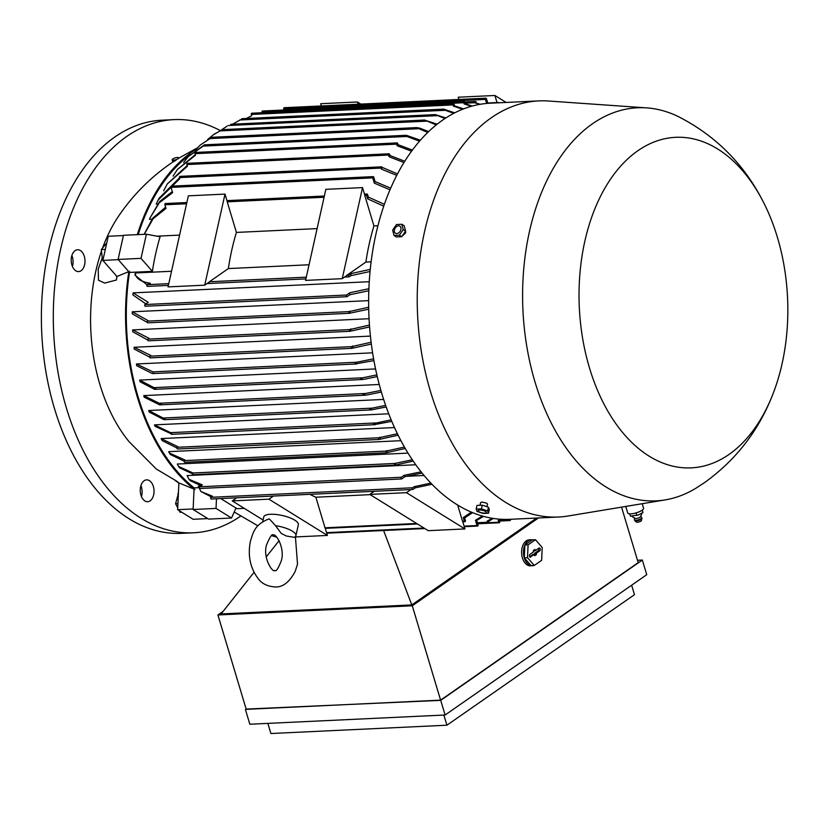 <?xml version="1.0" encoding="UTF-8"?>
<svg xmlns="http://www.w3.org/2000/svg" width="829" height="829" viewBox="0 0 829 829"><rect width="100%" height="100%" fill="white"/><g stroke="black" fill="none" stroke-linecap="round" stroke-linejoin="round"><path stroke-width="1.24" d="M214.379 134.049L222.452 129.645L213.271 134.816L207.613 139.51M436.251 124.92L424.51 120.039L222.452 129.645M138.174 234.607A185.541 116.889 -92.7 0 1 190.452 154.391M160.09 236.762A185.541 116.889 87.3 0 0 152.391 271.363L129.469 272.44L118.101 259.436L141.013 258.358L146.391 234.213L160.09 236.762M128.806 271.694A186.722 117.635 87.3 0 0 194.048 489.141L194.11 487.887A185.541 116.889 -92.7 0 1 129.469 272.44M194.11 487.887L198.535 487.68M211.374 498.934A0.891 0.56 87.3 0 1 210.887 497.307L212.473 496.198L200.929 491.556L198.286 486.146L200.701 486.032M406.904 476.292L424.075 475.483M200.11 488.416A0.891 0.56 87.3 0 1 199.623 486.789L202.338 484.892L189.002 479.317L187.116 475.566L415.775 464.758M193.54 474.634A0.891 0.56 87.3 0 1 193.053 472.996L178.567 466.458L177.333 464.022L408.034 453.111M184.96 462.24A0.891 0.56 87.3 0 1 184.473 460.613L185.209 460.105L169.396 453.038L168.712 451.66L400.935 440.686M177.717 448.924A0.891 0.56 87.3 0 1 177.23 447.297L177.986 446.769L161.127 438.582L394.49 427.557M154.463 424.862L171.696 433.173A0.891 0.56 87.3 0 0 172.163 434.261L155.137 426.365A185.541 116.889 -92.7 0 1 154.463 424.862L388.728 413.785M148.681 410.521L165.126 419.091L163.924 419.64L149.261 412.086A185.541 116.889 -92.7 0 1 148.681 410.521L383.651 399.423M143.759 395.599L161.292 404.303L159.759 404.873L144.246 397.226A185.541 116.889 -92.7 0 1 143.997 396.417A185.541 116.889 -92.7 0 1 143.759 395.599L379.247 384.469M139.666 380.086L156.018 388.718L154.484 389.288L140.06 381.775A185.541 116.889 -92.7 0 1 139.666 380.086L375.558 368.936M136.422 363.983L153.541 372.169A0.891 0.56 87.3 0 0 153.769 373.413L152.318 373.547L136.723 365.744A185.541 116.889 -92.7 0 1 136.422 363.983L372.604 352.822M149.583 357.061L134.277 349.092A185.541 116.889 -92.7 0 1 134.06 347.268L370.418 336.097M147.707 340.014L132.754 331.787A185.541 116.889 -92.7 0 1 132.65 329.901L369.071 318.719M147.293 322.45L132.257 313.776A185.541 116.889 -92.7 0 1 132.277 311.797L368.646 300.626M145.894 303.891L132.93 294.948A185.541 116.889 -92.7 0 1 133.086 292.886L369.257 281.715M146.992 284.793L134.992 275.166A185.541 116.889 -92.7 0 1 135.303 272.979L171.541 271.259M179.592 235.104L156.93 236.172M151.945 219.198L149.469 219.312L149.935 218.11L159.282 202.763L172.619 192.66L171.033 187.395L372.729 177.862A0.891 0.56 -92.7 0 1 373.734 177.157L375.05 181.551A209.177 131.78 87.3 0 0 374.304 183.126L372.729 177.862M157.593 204.038L156.256 204.1L158.121 200.079L179.779 178.691L179.458 177.603L381.143 168.069A0.891 0.56 -92.7 0 1 382.148 167.365L397.505 173.914M163.8 190.805L163.624 190.815A185.541 116.889 -92.7 0 1 163.624 190.805L167.282 183.955L187.416 166.287L186.898 164.556L388.583 155.023A0.891 0.56 -92.7 0 1 389.589 154.318L389.951 155.51A209.177 131.78 87.3 0 0 389.102 156.754L388.583 155.023M471.318 106.299L464.095 103.915L463.732 102.723A0.891 0.56 -92.7 0 1 464.748 102.029L465.266 103.76L472.229 106.05M262.72 111.076A0.891 0.56 87.3 0 0 262.047 112.257L262.192 112.734M465.266 103.76A209.177 131.78 87.3 0 0 464.095 103.915M479.421 104.423L475.079 102.703A0.891 0.56 -92.7 0 1 476.095 101.998L476.416 103.086L480.219 104.288M476.416 103.086A209.177 131.78 87.3 0 0 475.204 103.086M486.664 103.449L485.452 99.418A0.891 0.56 -92.7 0 1 486.457 98.713L487.846 103.345M284.43 107.76A0.891 0.56 87.3 0 0 283.767 108.951L284.078 110.008M510.446 519.286L510.446 519.317A0.891 0.56 -92.7 0 1 509.441 520.021L509.244 519.348M211.416 496.934L200.929 491.556M497.027 102.568L494.903 95.48L506.136 102.444M458.903 99.459L458.23 97.211L494.903 95.48M498.156 102.827A0.891 0.56 -92.7 0 1 499.006 102.786M228.358 268.575L209.436 281.746A0.891 0.56 87.3 0 0 209.219 282.047L204.722 285.166L168.049 286.896L188.338 195.831L225.001 194.1L227.187 201.354A0.891 0.56 87.3 0 0 227.239 201.83L236.41 232.421A185.541 116.889 87.3 0 0 228.358 268.575L309.051 264.762M346.957 275.249A0.891 0.56 87.3 0 0 346.729 275.549L342.242 278.668L362.522 187.603L364.698 194.856A0.891 0.56 87.3 0 0 364.75 195.333L373.931 225.913A185.541 116.889 87.3 0 0 365.879 262.078L346.957 275.249L348.791 275.155L351.04 273.591L370.273 269.373M149.355 283.124L147.096 284.689A0.891 0.56 87.3 0 0 147.593 286.316M370.066 271.487L350.864 275.684L349.278 276.782A0.891 0.56 -92.7 0 1 348.791 275.155M342.242 278.668L305.569 280.399L325.849 189.333L362.522 187.603M377.931 225.726L373.931 225.913M365.879 262.078L371.123 261.829M317.103 228.607L236.41 232.421M204.722 285.166L225.001 194.1M165.562 203.592A0.891 0.56 87.3 0 0 164.898 204.773L165.987 208.421L153.085 218.783L144.236 234.317M135.303 272.223C135.023 277.902 140.039 281.591 150.329 283.28M321.383 105.957L320.709 103.718L357.382 101.977L360.791 104.091M358.055 104.226L357.382 101.977M263.073 520.011L232.255 500.903L236.752 497.783L273.425 496.053A0.891 0.56 87.3 0 0 273.715 495.991M457.67 505.048L462.551 521.306A0.891 0.56 87.3 0 0 462.748 521.679L464.924 528.933L406.448 492.675L410.935 489.556A0.891 0.56 87.3 0 0 411.236 489.483M309.901 494.343A185.541 116.889 87.3 0 0 315.859 497.224L325.03 527.804A0.891 0.56 87.3 0 0 325.237 528.177L327.414 535.43L268.928 499.172L273.425 496.053M472.603 512.633L464.623 517.959L465.39 520.519A0.891 0.56 -92.7 0 1 464.385 521.223L463.287 517.576L471.369 512.125M464.924 528.933L428.251 530.674L369.775 494.405L374.262 491.286L410.935 489.556M369.775 494.405L406.448 492.675M315.859 497.224L370.169 494.654M232.255 500.903L268.928 499.172M295.549 536.943L327.414 535.43M262.71 521.669L263.757 516.975A17.73 5.471 12.6 0 1 270.492 514.27A17.73 5.471 12.6 0 1 289.248 517.545A17.73 5.471 12.6 0 1 298.357 524.684L295.922 535.648A17.73 5.471 12.6 0 1 294.316 537.327L286.461 536.031L281.311 533.493L275.529 525.679L269.446 518.975L268.399 519.13C254.43 524.881 253.27 532.415 250.368 541.347C247.633 555.668 250.234 568.093 258.171 578.621C261.891 583.751 267.694 586.538 275.57 586.994C283.052 587.15 289.601 581.948 295.207 571.378L297.518 564.166L295.404 536.57M275.529 525.679A17.73 5.471 12.6 0 1 295.922 535.648M234.203 512.011L257.902 525.814M152.391 271.363L141.013 258.358M118.101 259.436L123.469 235.301L146.391 234.213M174.37 161.209L173.344 161.79L173.178 161.24M178.214 158.567L174.442 161.199A3.399 0.974 163.3 0 1 172.484 160.888L172.163 159.8A3.399 0.974 -16.7 0 0 174.536 160.038A3.399 0.974 -16.7 0 0 178.059 158.702A3.399 0.974 -16.7 0 0 178.681 157.852A3.399 0.974 -16.7 0 0 176.297 157.614A3.399 0.974 -16.7 0 0 172.774 158.95A3.399 0.974 -16.7 0 0 172.163 159.8M195.955 149.355A186.722 117.635 87.3 0 0 191.965 151.997A186.722 117.635 87.3 0 0 137.313 234.648M118.298 259.664L102.869 260.399L116.92 276.461A180.162 113.5 87.3 0 0 116.433 280.005L104.661 283.083L98.444 280.212L98.216 269.124L102.268 257.778M129.511 271.311L116.506 276.679M178.318 482.706L194.97 489.493M101.47 251.146A147.728 93.066 87.3 0 0 99.915 384.573A147.728 93.066 87.3 0 0 128.909 441.494L156.422 469.11L176.805 481.234A180.162 113.5 87.3 0 0 178.877 482.986L177.655 509.69L193.157 519.296L207.81 518.602M178.867 483.11L174.96 480.354M173.323 161.696L170.339 163.738C149.697 178.131 132.35 195.748 118.288 216.607A147.728 93.066 87.3 0 0 102.651 247.809M235.964 508.001L231.54 518.021L208.618 519.109L193.116 509.493L194.048 489.141M193.116 509.493L216.037 508.415L216.483 498.757M231.54 518.021L216.037 508.415M351.04 273.591A209.177 131.78 87.3 0 0 350.864 275.684M422.096 473.069L405.06 476.613L401.796 478.882A0.891 0.56 -92.7 0 1 401.309 477.255L404.034 475.369L421.091 471.825M201.115 485.753L190.204 480.665L189.002 479.317M404.034 475.369A209.177 131.78 87.3 0 0 405.06 476.613M413.215 461.1L395.226 465.1A0.891 0.56 -92.7 0 1 394.739 463.473L412.314 459.774M192.742 473.929L179.613 467.857L178.567 466.458M394.987 463.297A209.177 131.78 87.3 0 0 395.899 464.623M405.246 448.458L386.646 452.707A0.891 0.56 -92.7 0 1 386.159 451.08L404.438 447.059M184.162 461.214L170.328 454.499L169.396 453.038M386.894 450.572A209.177 131.78 87.3 0 0 387.713 451.971M398.117 435.184L379.413 439.391A0.891 0.56 -92.7 0 1 378.915 437.764L397.402 433.733M176.919 447.971L162.183 440.613L161.365 439.101M379.672 437.246A209.177 131.78 87.3 0 0 380.407 438.696M391.775 421.35L373.858 424.728A0.891 0.56 -92.7 0 1 373.392 423.64L391.143 419.826M373.392 423.64A209.177 131.78 87.3 0 0 373.858 424.728L375.423 424.614M172.163 434.261L171.251 434.261M152.546 371.889L356.698 362.242L373.61 358.843M373.92 360.594L355.465 363.89A0.891 0.56 -92.7 0 1 355.226 362.636L356.708 362.242M355.226 362.636A209.177 131.78 87.3 0 0 355.465 363.89M371.351 344.056L352.066 348.273A0.891 0.56 -92.7 0 1 351.579 346.646L371.123 342.242M134.06 347.268L150.888 355.486L149.894 356.18A0.891 0.56 87.3 0 0 150.381 357.807M352.584 345.952A209.177 131.78 87.3 0 0 352.822 347.745M372.304 409.795L369.589 409.422L372.128 408.148L385.651 405.381M165.126 419.091L163.924 419.64M386.2 406.956L371.351 409.899L164.463 419.681M369.589 326.927L350.201 331.217A0.891 0.56 -92.7 0 1 349.714 329.59L369.454 325.061M132.65 329.901L149.085 338.377L148.018 339.123A0.891 0.56 87.3 0 0 148.505 340.75M350.781 328.844A209.177 131.78 87.3 0 0 350.936 330.709M377.268 376.584L363.506 379.402L360.48 379.05L362.698 377.796L376.874 374.895M368.718 309.176L349.672 313.227A0.891 0.56 -92.7 0 1 349.175 311.6L368.687 307.238M132.277 311.797L148.163 320.668L147.489 321.134A0.891 0.56 87.3 0 0 147.976 322.761M349.859 311.134A209.177 131.78 87.3 0 0 349.911 313.061M381.361 392.034L366.003 395.122L362.978 394.77L365.516 393.495L380.894 390.407M364.998 395.236L159.759 404.873M368.832 290.73L349.838 294.751L347.123 296.637A0.891 0.56 -92.7 0 1 346.636 295.01L349.9 292.741L368.905 288.71M133.086 292.886L148.204 302.274L144.951 304.544A0.891 0.56 87.3 0 0 145.438 306.17M349.9 292.741A209.177 131.78 87.3 0 0 349.838 294.751M431.992 484.26L415.319 487.835L413.07 489.4A0.891 0.56 -92.7 0 1 412.573 487.773L414.158 486.675L430.883 483.1M414.158 486.675A209.177 131.78 87.3 0 0 415.319 487.835M483.514 516.353L476.716 520.436L478.043 524.83A0.891 0.56 -92.7 0 1 477.027 525.534L475.452 520.26L482.395 516.042M389.982 189.81L374.304 183.126M475.452 520.26A209.177 131.78 87.3 0 0 476.716 520.436M375.05 181.551L390.687 188.173M171.707 186.214A0.891 0.56 87.3 0 0 171.033 187.395M149.935 218.11L159.728 201.437L172.297 191.613M396.749 175.354L381.475 169.157L381.143 168.069M158.121 200.079L159.054 198.266L179.51 177.8M493.317 518.436L488.405 521.545A0.891 0.56 -92.7 0 1 487.4 522.249L487.079 521.161L492.322 518.28M180.121 176.422A0.891 0.56 87.3 0 0 179.458 177.603M487.079 521.161A209.177 131.78 87.3 0 0 488.291 521.161M382.262 167.759A209.177 131.78 87.3 0 0 381.475 169.157M501.576 519.286L499.4 520.332L499.752 521.514A0.891 0.56 -92.7 0 1 498.747 522.218L498.229 520.488L500.799 519.244M403.972 162.546L389.102 156.754M498.229 520.488A209.177 131.78 87.3 0 0 499.4 520.332M389.951 155.51L404.77 161.261M187.561 163.375A0.891 0.56 87.3 0 0 186.898 164.556M167.282 183.955L187.188 165.531M411.578 151.199L397.164 145.759L396.676 144.142A0.891 0.56 -92.7 0 1 397.682 143.448L398.044 144.671L412.407 150.07M195.654 152.495A0.891 0.56 87.3 0 0 194.991 153.676L195.468 155.292L177.385 169.489L173.054 176.131M177.385 169.489L195.292 154.681M398.044 144.671A209.177 131.78 87.3 0 0 397.164 145.759M419.515 141.199L405.692 136.008A0.891 0.56 -92.7 0 1 406.365 135.314L420.386 140.205M204.545 144.878L204.67 144.847A0.891 0.56 87.3 0 0 204.007 145.541L188.411 156.505L183.634 162.484M406.365 135.314A209.177 131.78 87.3 0 0 405.692 136.008M188.411 156.505L204.214 144.992M453.784 113.335L443.328 109.594A0.891 0.56 -92.7 0 1 444.106 109.283L454.727 112.848M242.306 118.723A0.891 0.56 87.3 0 0 241.633 119.127L232.731 124.112M444.106 109.283A209.177 131.78 87.3 0 0 443.328 109.594M462.634 109.262L453.411 106.143L453.038 104.92A0.891 0.56 -92.7 0 1 454.043 104.226L454.53 105.843L463.577 108.889M252.016 113.272A0.891 0.56 87.3 0 0 251.353 114.454L251.715 115.677L246.306 118.474M454.53 105.843A209.177 131.78 87.3 0 0 453.411 106.143M427.764 132.453L416.459 127.676L419.484 128.029L428.655 131.593M200.369 144.961L211.996 137.334L200.369 144.961L195.157 150.298M227.146 126.122L221.032 130.163M444.945 118.557L435.246 114.599L445.888 117.946M435.246 114.599L230.783 124.267M424.51 120.039L437.173 124.184M383.744 206.162L367.682 198.887L366.584 195.25A0.891 0.56 -92.7 0 1 367.589 194.546L368.356 197.105L384.387 204.307M144.142 234.327L152.743 218.151L165.624 207.188M463.287 517.576A209.177 131.78 87.3 0 0 464.623 517.959M368.356 197.105A209.177 131.78 87.3 0 0 367.682 198.887M536.622 518.052L411.785 604.921L383.599 530.508M279.104 540.643L266.244 556.891M254.026 572.331L221.094 613.937L411.785 604.921M223.188 611.294L217.923 614.963L412.282 605.771L538.456 517.97M621.553 507.141L638.206 562.632L440.593 700.142L246.234 709.334L217.923 614.963M246.161 709.085L440.717 700.36L642.351 560.041L637.491 560.28M642.351 560.041L646.744 574.694L445.111 715.002L249.84 724.235L245.446 709.583M631.625 585.212L634.465 594.694L446.924 725.199L270.896 733.52L267.86 723.375M446.924 725.199L443.878 715.064M445.111 715.002L440.717 700.36M440.593 700.142L412.282 605.771M533.596 565.482A12.995 8.186 -92.7 0 1 532.259 565.72L530.436 565.813A12.995 8.186 -92.7 0 1 521.897 555.637A12.995 8.186 -92.7 0 1 526.239 540.891A12.995 8.186 -92.7 0 1 529.203 539.845L531.037 539.752A12.995 8.186 -92.7 0 1 532.384 539.866M532.259 565.72A12.995 8.186 -92.7 0 1 523.731 555.554A12.995 8.186 -92.7 0 1 528.073 540.809A12.995 8.186 -92.7 0 1 531.037 539.752M524.291 557.865L531.057 565.606L534.27 565.451L541.627 560.331L542.218 547.461L535.451 539.72L532.239 539.876L524.881 544.995L524.291 557.865L527.503 557.71L534.27 565.451M535.451 539.72L528.083 544.84L524.881 544.995M528.083 544.84L527.503 557.71M530.736 557.098A1.482 0.933 -92.7 0 1 530.322 557.212A1.482 0.933 -92.7 0 1 529.42 556A1.482 0.933 -92.7 0 1 529.928 554.383L533.617 551.813L533.254 550.622L534.933 549.451L535.296 550.653L538.985 548.083A1.482 0.933 -92.7 0 1 539.244 547.969A1.482 0.933 -92.7 0 1 540.28 549.057A1.482 0.933 -92.7 0 1 539.793 550.788L536.104 553.357L536.467 554.549L534.788 555.72L534.425 554.528L529.918 557.036M529.669 556.736L533.109 554.352L534.425 554.528M534.508 554.808L534.57 553.326L538.373 550.684A1.295 0.808 87.3 0 0 538.456 548.446M536.467 554.549L534.933 554.518M536.104 553.357L534.57 553.326M535.296 550.653L533.866 550.953L533.669 550.332M220.721 498.55L237.084 508.695L244.275 508.353M763.509 202.317C744.369 164.474 716.049 135.935 678.557 116.702A196.763 123.956 87.3 0 0 646.651 107.884L548.549 101.014A208.286 131.22 87.3 0 0 538.84 100.9L490.25 103.2A208.286 131.22 87.3 0 0 442.717 120.06A208.286 131.22 87.3 0 0 373.164 356.294A208.286 131.22 87.3 0 0 509.918 519.317L558.508 517.016A208.286 131.22 87.3 0 0 568.166 515.99L665.179 499.897A196.763 123.956 87.3 0 0 696.101 488.105L704.546 482.592C735.789 460.157 758.483 430.914 772.607 394.863A165.448 104.226 87.3 0 0 763.509 202.317A165.448 104.226 87.3 0 0 637.874 150.723A165.448 104.226 87.3 0 0 589.492 367.962A165.448 104.226 87.3 0 0 729.002 454.458A165.448 104.226 87.3 0 0 772.607 394.863M538.84 100.9A208.286 131.22 87.3 0 0 491.307 117.77A208.286 131.22 87.3 0 0 421.754 354.004A208.286 131.22 87.3 0 0 558.508 517.016M646.651 107.884A196.763 123.956 87.3 0 0 592.58 123.708A196.763 123.956 87.3 0 0 528.146 353.942A196.763 123.956 87.3 0 0 665.179 499.897M642.226 503.711L643.573 508.198A8.269 2.363 163.3 0 1 642.755 509.731A8.269 2.363 163.3 0 1 634.144 513.4A8.269 2.363 163.3 0 1 627.729 512.954L625.771 506.436M480.001 505.275L480.602 502.581L481.95 502.022L486.81 503.234L487.525 504.125L486.944 506.726M405.485 230.69L405.692 232.845L402.013 236.286M486.229 506.488A5.202 1.606 -167.4 0 0 483.949 505.731M488.499 513.213L489.317 509.534L488.436 507.224L482.271 505.172L476.976 505.421L476.157 509.099L481.452 508.851L487.618 510.913L488.499 513.213L483.203 513.472L477.027 511.41L476.157 509.099M488.436 507.224L487.618 510.913M478.996 511.742A4.176 1.285 -167.4 0 0 484.716 513.13A4.176 1.285 -167.4 0 0 485.462 511.441A4.176 1.285 -167.4 0 0 479.742 510.053A4.176 1.285 -167.4 0 0 478.996 511.742M482.271 505.172L481.452 508.851M394.065 235.488L396.428 236.949L401.723 236.7L405.588 231.094L404.169 225.726L401.806 224.265L403.226 229.623L399.36 235.239L394.065 235.488L392.645 230.12L396.511 224.514L401.806 224.265M405.588 231.094L403.226 229.623M401.723 236.7L399.36 235.239M394.417 229.851A4.176 2.974 -58.2 0 0 396.79 233.571A4.176 2.974 -58.2 0 0 400.894 229.55A4.176 2.974 -58.2 0 0 398.521 225.83A4.176 2.974 -58.2 0 0 394.417 229.851M635.304 513.12L636.983 512.633M642.444 510.218L642.91 512.581M642.029 513.141L640.672 516.467A3.129 0.891 163.3 0 1 640.351 516.964A3.129 0.891 163.3 0 1 637.242 518.312A3.129 0.891 163.3 0 1 634.703 518.26L631.729 516.229M640.527 516.208L641.76 517.607A3.844 1.098 163.3 0 1 641.791 517.69A3.844 1.098 163.3 0 1 641.408 518.374A3.844 1.098 163.3 0 1 637.46 520.063A3.844 1.098 163.3 0 1 634.434 519.897A3.844 1.098 163.3 0 1 634.413 519.804L634.682 517.959M641.791 517.69L641.915 518.363A3.772 1.078 163.3 0 1 641.915 518.519A3.772 1.078 163.3 0 1 641.542 519.037A3.772 1.078 163.3 0 1 637.926 520.633A3.772 1.078 163.3 0 1 634.796 520.653A3.772 1.078 163.3 0 1 634.703 520.529L634.434 519.897M641.915 518.519L641.387 520.571A2.663 0.756 163.3 0 1 641.118 520.933A2.663 0.756 163.3 0 1 638.568 522.063A2.663 0.756 163.3 0 1 636.361 522.083L634.796 520.653M642.257 510.353L642.91 512.529L638.278 515.016L630.434 516.156L629.781 513.99M636.879 515.4L636.226 513.234M178.681 157.852L178.09 158.805M123.417 235.54L108.236 236.255L102.869 260.399M105.314 249.405L101.283 249.591L102.578 260.389M106.775 242.814L101.283 249.591M193.147 508.954L177.655 509.69M178.401 493.462L175.582 503.721L177.738 507.825M178.39 493.566L177.841 493.587M181.727 512.208L180.09 512.291L179.24 510.664M177.934 503.607L175.582 503.721M71.584 256.627A10.932 6.891 -92.7 0 1 77.594 249.757A10.932 6.891 -92.7 0 1 84.62 264.71A10.932 6.891 -92.7 0 1 78.62 271.591A10.932 6.891 -92.7 0 1 71.584 256.627M144.878 500.934A10.932 6.891 -92.7 0 1 140.298 488.892A10.932 6.891 -92.7 0 1 146.629 479.867A10.932 6.891 -92.7 0 1 149.407 480.633A10.932 6.891 -92.7 0 1 153.987 492.685A10.932 6.891 -92.7 0 1 147.655 501.7A10.932 6.891 -92.7 0 1 144.878 500.934M220.234 130.557A206.815 130.288 87.3 0 0 174.028 119.625A206.815 130.288 87.3 0 0 66.372 407.92A206.815 130.288 87.3 0 0 193.561 532.788A206.815 130.288 87.3 0 0 240.182 516.426M174.028 119.625L162.111 120.184A206.815 130.288 87.3 0 0 54.455 408.479A206.815 130.288 87.3 0 0 181.644 533.348L193.561 532.788M72.403 266.41A10.932 6.891 87.3 0 0 72.703 265.28A10.932 6.891 87.3 0 0 71.885 255.498M141.438 496.519A10.932 6.891 87.3 0 0 140.93 485.618M262.047 112.257L463.732 102.723M465.09 103.169L475.079 102.703M283.767 108.951L485.452 99.418M499.452 520.488L509.441 520.021M209.436 281.746L306.295 277.166M147.096 284.689L168.774 283.663M227.239 201.83L324.087 197.25M164.898 204.773L186.566 203.758M325.03 527.804L416.655 523.472M462.551 521.306L464.385 521.223M199.623 486.789L401.309 477.255M193.053 472.996L394.739 463.473M184.473 460.613L386.159 451.08M177.23 447.297L378.915 437.764M170.059 432.665L375.63 422.956M149.894 356.18L351.579 346.646M163.106 418.034L372.128 408.148M148.018 339.123L349.714 329.59M154.318 387.64L362.698 377.796M147.489 321.134L349.175 311.6M159.272 403.246L365.516 393.495M144.951 304.544L346.636 295.01M210.887 497.307L412.573 487.773M326.574 532.643L424.013 528.032M464.085 526.146L477.027 525.534M477.4 522.716L487.4 522.249M488.136 522.716L498.747 522.218M194.991 153.676L396.676 144.142M202.815 146.111L406.977 136.464M239.685 119.998L445.266 110.288M251.353 114.454L453.038 104.92M209.778 138.588L418.158 128.744M228.244 125.531L437.266 115.656M219.913 130.92L426.158 121.179M364.75 195.333L366.584 195.25M539.793 550.788L538.373 550.684M213.271 134.816L214.711 133.811M487.742 103.003L498.561 102.495M325.289 528.353L417.495 524.001M462.8 521.856L464.924 521.752M281.373 560.57C285.093 548.104 275.891 532.912 273.114 535.047C272.161 533.472 269.964 536.767 266.523 544.943C262.627 558.186 272.834 573.14 274.782 570.466C276.098 571.792 278.295 568.497 281.373 560.57M276.762 537.192L271.58 535.638M147.386 286.388L168.391 285.394M207.022 283.57L305.901 278.896M344.532 277.073L349.071 276.855M199.903 488.488L401.599 478.955M193.333 474.696L395.029 465.173M184.753 462.313L386.449 452.779M177.52 448.997L379.205 439.463M171.872 434.292L374.397 424.728M152.961 373.578L356.864 363.941M150.173 357.879L351.869 348.346M148.308 340.823L349.993 331.289M155.044 389.319L362.542 379.516M147.78 322.833L349.465 313.3M145.23 306.243L346.926 296.709M211.177 499.006L236.731 497.794M273.518 496.053L374.242 491.296M411.029 489.556L412.863 489.473M326.74 533.192L424.852 528.56M464.25 526.695L477.577 526.063M171.499 186.152L373.185 176.629M179.914 176.37L381.609 166.836M477.566 523.275L487.949 522.778M477.722 523.773L499.296 522.757M187.354 163.323L389.05 153.79M195.447 152.443L397.143 142.909M499.618 521.047L509.99 520.56M204.514 144.826L406.21 135.293M242.089 118.671L443.784 109.138M251.809 113.221L453.504 103.687M211.975 137.272L416.883 127.593M262.513 111.024L464.199 101.49M464.727 101.977L475.545 101.459M284.223 107.708L485.918 98.185M165.354 203.54L186.846 202.525M226.959 200.628L324.357 196.027M364.48 194.131L367.05 194.007M197.281 147.904L178.774 158.173"/></g></svg>

